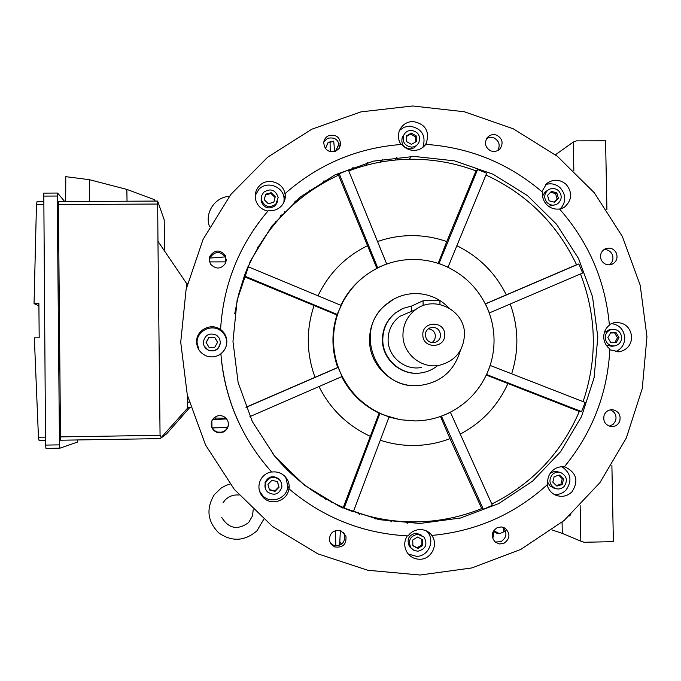 <?xml version="1.0" encoding="UTF-8"?>
<svg xmlns="http://www.w3.org/2000/svg" width="681" height="681" viewBox="0 0 681 681"><rect width="100%" height="100%" fill="white"/><g stroke="black" fill="none" stroke-linecap="round" stroke-linejoin="round"><path stroke-width="1.02" d="M323.867 141.571L327.714 138.286C335.171 136.907 339.053 140.005 339.334 147.598L339.155 148.381M603.936 249.586C607.775 249.459 610.559 251.144 612.296 254.634C613.743 258.814 612.747 262.228 609.308 264.892M502.689 527.171C507.498 532.644 506.928 537.479 500.978 541.693L495.13 542.025M228.322 422.79C228.603 426.485 227.173 429.319 224.032 431.303C218.814 433.499 214.796 432.154 211.97 427.268L211.834 420.875M209.356 261.138L209.961 257.75C214.77 251.085 219.92 250.829 225.411 256.984L226.39 260.448M343.65 532.516L344.629 534.534C345.318 542.757 341.59 546.332 333.46 545.251L330.268 543.029M610.236 409.851C615.156 412.014 616.926 415.716 615.547 420.96L613.062 424.408L609.214 426.153M486.711 138.405L490.277 137.307L493.989 137.92C499.216 140.976 500.467 145.172 497.743 150.518M335.563 151.259C328.344 152.714 324.394 149.769 323.73 142.423C324.19 139.213 325.884 136.932 328.821 135.579C336.371 134.183 340.279 137.324 340.568 144.993L338.866 148.764L335.563 151.259L339.087 143.674M601.178 259.759C599.638 254.949 601.008 251.298 605.29 248.795C610.167 247.152 613.87 248.616 616.407 253.187C617.982 258.201 616.492 261.904 611.93 264.313C607.18 265.701 603.596 264.185 601.178 259.759M497.215 527.622L501.301 526.932L505.217 528.294C510.563 533.776 510.137 538.782 503.949 543.302L499.573 543.966L495.47 542.297C490.618 536.756 491.197 531.87 497.215 527.622M227.743 420.798C229.267 425.37 228.033 429.013 224.04 431.737C218.763 433.959 214.694 432.597 211.842 427.659C210.225 422.237 211.995 418.355 217.171 416.014C221.921 414.916 225.445 416.508 227.743 420.798M420.1 575.019L367.8 570.261L317.721 553.798L272.468 526.422L234.392 489.494L205.5 444.897L187.292 394.929L180.72 342.194L186.1 289.425L203.091 239.354L230.782 194.519L267.676 157.183L311.855 129.186L361.024 111.854L412.712 105.981L464.323 111.761L513.338 128.828L557.373 156.298L594.3 192.774L622.357 236.469L640.2 285.245L646.95 336.763L642.268 388.51L626.333 437.977L599.867 482.718L564.115 520.505L520.778 549.414L471.967 567.92L420.1 575.019M225.82 262.755C221.444 269.191 216.405 269.727 210.71 264.356L209.246 260.44L209.816 256.311C214.668 249.578 219.878 249.314 225.428 255.537L225.82 262.755M340.977 530.84L345.931 536.075C346.629 544.391 342.866 548.009 334.643 546.911L331.264 544.485L329.425 540.74C329.442 532.9 333.298 529.597 340.977 530.84M604.183 415.027C605.792 411.452 608.542 409.673 612.415 409.69C618.646 411.086 621.081 414.942 619.71 421.275C617.999 425.021 615.105 426.783 611.036 426.578C605.077 424.97 602.796 421.122 604.183 415.027M490.712 150.824C485.332 147.632 484.123 143.316 487.068 137.877C489.716 134.787 492.976 133.902 496.858 135.23C502.399 138.592 503.523 143.027 500.22 148.526C497.573 151.344 494.406 152.11 490.712 150.824M267.905 211.084C261.393 209.697 257.273 205.807 255.537 199.405C254.558 194.204 255.869 189.676 259.452 185.811C267.361 177.094 283.602 182.355 284.99 194.076L285.33 194.953C285.518 199.337 284.113 203.117 281.1 206.3C277.533 209.739 273.277 211.17 268.323 210.599C239.235 244.709 223.325 284.326 220.584 329.459L221.112 329.859C224.764 332.89 226.679 336.772 226.841 341.513C226.782 346.51 224.79 350.579 220.874 353.711C224.679 398.836 241.619 438.292 271.71 472.069C276.673 471.38 280.989 472.725 284.667 476.113C287.969 479.467 289.468 483.501 289.178 488.226L288.906 488.669C287.825 500.552 271.625 506.264 263.445 497.624C258.95 492.814 257.81 487.298 260.023 481.058C262.279 476.019 266.109 472.946 271.506 471.848M400.981 144.491C398.198 140.116 397.678 135.519 399.415 130.692C402.045 124.87 406.557 121.797 412.958 121.482C425.429 123.899 429.873 131.169 426.289 143.299L425.778 144.363C469.984 147.462 508.911 163.423 542.561 192.263C542.067 197.132 543.523 201.338 546.928 204.87C550.512 208.233 554.7 209.595 559.51 208.982C588.784 242.249 605.418 280.972 609.393 325.143C605.647 328.216 603.758 332.209 603.724 337.121C603.945 342.032 605.988 345.982 609.861 348.961C607.622 393.277 592.436 432.58 564.285 466.877L565.392 467.089C576.611 472.835 578.816 481.067 571.989 491.776C567.358 496.228 562.012 497.394 555.977 495.283C551.363 493.257 548.418 489.784 547.132 484.846M541.846 191.642L546.766 183.487C553.44 178.848 559.935 179.171 566.251 184.466C572.653 192.697 572.049 200.265 564.43 207.169L559.756 209.263M609.35 324.582L614.075 322.641C624.29 321.875 630.172 326.642 631.738 336.942C631.219 345.19 626.98 350.145 619.003 351.796L609.827 349.804M564.328 466.825L565.392 467.089M289.093 488.958C323.688 517.977 363.339 533.632 408.055 535.913C411.043 531.912 415.01 529.801 419.956 529.571C424.34 529.563 428.051 531.146 431.099 534.313L431.422 534.994C438.956 544.051 431.609 559.484 419.854 559.246C414.584 559.203 410.405 557.041 407.306 552.751C403.901 547.149 403.884 541.531 407.247 535.879M239.797 424.689C229.071 402.241 222.772 378.619 220.882 353.822C216.405 357.006 211.561 357.704 206.36 355.925C200.257 353.269 197.005 348.629 196.596 342.007C195.958 330.115 211.238 322.258 220.593 329.638L220.584 329.459M283.909 202.3L284.088 198.912C283.883 186.679 267.02 180.295 258.831 189.369L255.205 195.592M422.944 147.3C426.255 135.468 421.837 128.403 409.707 126.104L404.216 127.202L399.577 130.318M425.778 144.363C422.816 148.245 418.883 150.254 413.971 150.399C409.06 150.28 405.059 148.296 401.969 144.423C357.704 147.683 318.768 164.036 285.169 193.498M560.054 209.186C566.192 202.308 566.311 195.234 560.412 187.99C556.071 184.032 551.125 182.9 545.583 184.585M615.301 351.754C621.387 349.2 624.554 344.569 624.783 337.861C623.907 329.587 619.412 324.811 611.308 323.535M554.317 494.483C558.88 494.798 562.778 493.325 566.022 490.056C572.329 480.931 570.993 473.167 562.004 466.757M432.035 535.411C476.479 531.214 515.091 514.121 547.882 484.148C547.201 479.245 548.511 474.963 551.806 471.312C555.279 467.838 559.442 466.357 564.285 466.877M408.26 554.011L416.466 556.343C428.655 556.624 435.619 539.99 426.927 531.427L426.434 530.925M259.478 491.027L262.755 495.777C271.004 504.51 287.356 498.288 287.85 486.26L285.705 477.236M226.773 343.139L226.782 342.517C226.62 337.878 224.747 334.073 221.163 331.102C212.089 323.254 196.409 330.889 197.073 342.866L198.963 349.923M220.389 341.93L220.423 342.594C219.239 349.506 215.23 352.111 208.403 350.392L204.062 345.871M203.287 342.415C203.474 345.922 205.143 348.476 208.284 350.068C215.162 351.805 219.205 349.183 220.397 342.211L219.393 338.312L216.703 335.299C209.39 332.345 204.921 334.72 203.287 342.415M214.787 347.25L209.024 347.327L206.079 342.381L208.905 337.376L214.668 337.308L217.605 342.245L214.787 347.25M217.562 342.322L214.702 337.521L208.965 337.58L206.173 342.534M265.479 488.83L265.071 482.412C268.501 476.215 273.141 475.074 279.006 478.973L280.461 480.854M267.522 491.963C274.256 496.074 279.048 494.432 281.917 487.043L281.568 483.042L279.431 479.654C273.532 475.721 268.85 476.879 265.394 483.127C264.415 486.489 265.13 489.435 267.522 491.963M279.048 487.196L275.039 491.341L269.472 489.954L267.914 484.421L271.923 480.275L277.49 481.663L279.048 487.196L277.371 481.629M269.37 489.588L274.843 490.958L278.835 486.821M411.63 548.639L409.477 546.579C406.395 539.454 408.6 534.968 416.1 533.112L421.862 535.292M417.853 551.235C425.753 549.107 427.821 544.391 424.067 537.096L417.589 534.21C410.03 536.083 407.808 540.603 410.915 547.788L413.963 550.367L417.853 551.235M422.586 539.752L422.68 545.49L417.811 548.46L412.848 545.694L412.763 539.965L417.632 536.994L422.586 539.752M412.848 545.507L417.061 547.847L421.914 544.894L421.828 539.326M417.811 548.46L417.061 547.847M422.68 545.49L421.914 544.894M553.959 488.09L549.942 485.945L547.686 482.122M549.797 473.967C552.172 471.737 554.921 471.039 558.045 471.882L559.569 472.248M564.166 486.421C568.005 480.463 566.822 475.823 560.608 472.503C557.398 471.644 554.598 472.376 552.197 474.708C548.426 480.403 549.456 484.991 555.279 488.473C558.641 489.571 561.604 488.89 564.166 486.421M559.527 475.057L563.562 478.998L562.217 484.514L556.837 486.081L552.802 482.139L554.155 476.623L559.527 475.057M556.258 485.519L560.923 484.157L562.259 478.658L558.795 475.27M562.217 484.514L560.923 484.157M563.562 478.998L562.259 478.658M614.253 345.957L611.657 346.263L606.158 345.046M604.379 332.456L609.401 329.791M621.668 337.529C620.817 331.775 617.539 329.068 611.827 329.408C607.639 330.549 605.426 333.315 605.196 337.725C605.962 343.275 609.103 346.008 614.62 345.914C619.046 344.926 621.395 342.126 621.668 337.529M610.568 332.779L616.109 332.711L618.986 337.563L616.305 342.475L610.755 342.543L607.886 337.691L610.568 332.779M614.9 342.492L617.48 337.767L614.62 332.932L610.448 332.983M618.986 337.563L617.48 337.767M616.109 332.711L614.62 332.932M556.258 204.496L548.656 206.334M542.553 195.966L545.328 191.753L546.92 190.765M558.692 190.876C555.177 187.922 551.542 187.709 547.779 190.229C543.906 194.179 543.719 198.35 547.218 202.734C550.563 205.585 554.087 205.892 557.79 203.636C561.978 199.72 562.276 195.464 558.692 190.876M547.55 195.379L551.414 191.387L556.82 192.817L558.36 198.231L554.496 202.223L549.09 200.801L547.55 195.379M554.045 202.112L557.084 198.971L555.551 193.566L550.58 192.255M558.36 198.231L557.084 198.971M556.82 192.817L555.551 193.566M417.155 144.857L414.176 147.871L410.073 148.977C403.39 147.811 400.794 143.938 402.275 137.341L403.884 134.881M411.239 130.352C407.698 130.522 405.169 132.199 403.646 135.391C402.156 142.031 404.769 145.938 411.503 147.113C414.831 146.977 417.283 145.445 418.875 142.533C420.756 135.723 418.211 131.663 411.239 130.352M406.531 141.563L406.446 135.919L411.281 133.084L416.202 135.902L416.295 141.546L411.46 144.381L406.531 141.563M415.546 141.98L415.47 136.872L410.566 134.072L406.455 136.481M416.202 135.902L415.47 136.872M411.281 133.084L410.566 134.072M277.669 201.304L275.422 205.602C268.918 209.782 264.151 208.301 261.104 201.15L261.3 197.311M263.666 192.263L261.623 195.694L261.393 199.686C264.458 206.888 269.267 208.377 275.822 204.164L278.188 197.49C275.49 189.727 270.646 187.99 263.666 192.263M268.34 203.73L264.245 199.72L265.65 194.213L271.157 192.706L275.243 196.715L273.839 202.223L268.34 203.73M273.83 202.223L275.047 197.464L270.97 193.472L265.488 194.97L264.271 199.746M275.243 196.715L275.047 197.464M271.157 192.706L270.97 193.472M265.65 194.213L265.488 194.97M419.862 523.468L378.985 519.654L339.887 506.724L304.577 485.289L274.886 456.423L252.345 421.599L238.129 382.603L232.97 341.436L237.116 300.236L250.327 261.095L271.881 226.015L300.661 196.766L335.154 174.77L373.605 161.116L414.074 156.409L454.516 160.852L492.967 174.157L527.528 195.643L556.522 224.228L578.544 258.499L592.538 296.771L597.807 337.189L594.087 377.776L581.531 416.534L560.718 451.554L532.644 481.092L498.662 503.634L460.433 518.02L419.862 523.468M441.407 416.125L445.961 414.312C436.206 418.534 426 420.747 415.342 420.943L400.215 419.734L384.45 415.24C364.012 406.702 349.234 392.273 340.108 371.971C335.895 362.071 333.69 351.754 333.511 341.011C333.392 330.268 335.29 319.917 339.223 309.949L342.824 302.134C351.839 285.492 364.965 273.396 382.186 265.828C391.984 261.691 402.19 259.563 412.805 259.452C423.429 259.401 433.669 261.359 443.535 265.326C463.778 273.932 478.411 288.301 487.443 308.433C491.622 318.24 493.819 328.48 494.031 339.138C494.185 349.796 492.346 360.087 488.498 370.021C480.156 390.417 465.974 405.178 445.961 414.312L450.439 412.354L492.389 505.311L483.374 509.303L481.722 508.545C461.165 516.922 439.756 521.365 417.487 521.876C395.567 522.267 374.235 518.794 353.473 511.448M486.575 374.524L490.277 365.467L585.132 402.42L581.591 411.596L579.318 411.469C561.408 452.916 532.236 483.774 491.818 504.042M580.484 273.949C596.65 316.205 597.526 358.759 583.098 401.628M485.953 175.008C526.898 194.025 557.101 223.955 576.552 264.773L578.799 263.964L582.681 273.004L489.239 312.988M348.74 170.914C369.085 163.236 390.094 159.345 411.784 159.235C433.899 159.218 455.308 163.108 475.993 170.888L477.602 169.484L486.694 173.212L447.987 267.301M377.555 241.559C388.528 237.695 399.815 235.72 411.426 235.617C423.556 235.566 435.338 237.55 446.787 241.568L475.993 170.888M481.722 508.545L450.013 438.658C438.658 442.973 426.893 445.255 414.72 445.485C402.973 445.655 391.49 443.901 380.287 440.215M450.013 438.658L440.479 416.457M341.649 376.678C350.136 393.014 362.624 405.178 379.113 413.163L379.887 413.427L344.058 508.205L353.311 511.865L389.004 417.061L400.93 419.854M379.93 413.282L389.047 416.925L379.887 413.427M417.01 385.684L415.997 385.71C391.584 386.578 369.374 364.897 369.528 340.279C369.57 327.093 374.227 315.865 383.488 306.586L393.678 299.18M460.416 350.332C454.057 371.664 439.841 383.446 417.751 385.667L416.644 385.693C376.746 388.136 353.975 332.703 384.033 306.297C392.809 298.074 403.203 293.817 415.197 293.537C428.426 293.656 439.679 298.465 448.975 307.948M402.003 308.885L395.176 313.039C386.765 320.002 382.509 328.974 382.399 339.964C382.228 359.074 400.513 375.461 419.326 373.103M437.781 365.527C432.903 369.528 427.345 371.988 421.105 372.907C401.875 376.108 382.586 359.491 382.79 339.836C382.892 328.821 387.157 319.832 395.593 312.851L403.075 308.399L411.46 306.05M421.539 367.434C405.042 370.932 387.906 356.784 388.102 339.776C388.221 330.03 392.137 322.207 399.832 316.333L411.196 311.489M402.939 335.129C403.075 324.496 407.332 315.975 415.716 309.566C434.538 294.788 465.08 310.4 464.493 334.422C463.557 350.834 455.189 361.117 439.381 365.28C421.411 369.093 402.735 353.66 402.939 335.129M444.684 334.652C445.442 348.766 422.535 349.047 422.833 334.899C422.084 320.768 444.982 320.521 444.684 334.652M440.616 334.899C440.488 338.431 438.802 340.883 435.585 342.254C429.754 343.36 426.323 340.968 425.284 335.078C425.37 331.911 426.791 329.57 429.549 328.055C435.678 326.327 439.364 328.617 440.616 334.899M428.358 328.795C432.656 329.4 435.04 331.885 435.5 336.235L434.623 339.887L432.094 342.654M411.358 306.161L423.046 300.789L432.648 300.176L439.9 300.576L439.96 304.475M579.318 411.469L486.328 375.061M507.839 383.709C497.692 405.919 481.825 422.714 460.245 434.095M510.205 304.015C518.556 327.127 519.041 350.383 511.652 373.792M578.799 263.964L485.51 303.93L489.375 312.937M485.315 303.879L576.552 264.773M456.866 245.739C478.862 256.507 495.334 272.877 506.281 294.847M477.602 169.484L439.007 263.496L448.055 267.165M438.189 263.377L446.787 241.568M386.723 264.058L348.357 169.961L339.266 173.774L377.691 267.744L386.68 263.913M341.036 305.377L339.223 309.949L341.036 305.377L247.995 266.671L244.283 275.916L337.401 314.52L339.223 309.949L336.942 314.98C331.375 332.541 331.63 350.043 337.691 367.493L338.287 367.374L340.108 371.971L338.159 367.434L246.003 407.383M362.624 277.754C354.146 284.641 347.336 292.924 342.194 302.602L340.84 305.301M376.857 268.34L338.525 175.17L339.266 173.774M318.018 295.809C328.736 273.439 345.131 256.797 367.204 245.867M245.943 407.238L337.691 367.493M336.942 314.98L244.147 276.656L244.283 275.916M314.988 377.274C306.39 353.499 306.058 329.664 314.001 305.76M340.108 371.971L342.058 376.508L340.108 371.971M344.058 508.205L343.284 507.456L379.113 413.163M370.03 436.198C347.327 425.591 330.311 409.043 318.989 386.544M441.484 416.261L483.374 509.303M486.711 374.576L581.591 411.596M248.156 266.739C267.207 224.968 297.333 194.443 338.525 175.17M234.707 313.822L238.452 294.975L244.147 276.656M249.944 416.593L342.058 376.508M343.284 507.456C315.065 495.249 291.323 477.058 272.051 452.891M580.152 505.617L580.825 541.174L584.102 542.272L613.377 541.65L611.887 465.149M570.789 514.649L569.248 516.036M562.089 522.191L562.293 533.393L580.825 541.174M226.126 261.862L209.544 261.896M209.314 258.108L225.36 256.89M209.459 257.401L209.535 258.082M285.339 196.715L284.59 197.311M259.018 245.815L257.341 247.603M279.78 217.963L280.47 215.843M275.873 221.104L275.839 222.449M186.322 288.421L186.398 283.883M186.56 283.858L186.322 288.429M186.254 282.99L157.958 241.312L157.66 201.065L164.189 219.852L164.657 251.17M155.14 201.074L154.655 199.746L126.862 189.412L89.39 179.682L65.776 176.668L65.682 201.533M89.39 179.682L89.458 201.414M126.862 189.412L127.032 201.218M154.655 199.746L154.689 201.082M77.702 439.943L77.43 442.088L59.877 448.183L59.468 444.863L57.255 196.034L57.613 193.089L64.695 201.533M157.634 201.091L58.37 201.567L60.532 440.224L160.248 438.615L187.675 408.03L188.807 407.51M43.788 193.149L45.55 445.093L45.985 448.413L59.86 448.183M37.021 201.678L43.448 201.644L37.021 201.678L36.468 204.666L34.05 303.632L38.894 303.59L39.183 337.785L34.339 337.844L38.451 437.245L39.098 440.564L45.508 440.462L39.098 440.564M34.05 303.632L38.911 305.88M189.778 407.544L166.539 433.925L160.248 438.615L60.532 440.224M161.21 437.491L160.061 435.304L157.958 241.312M187.803 407.468L190.723 407.578L187.803 407.468L187.607 402.156L187.675 408.03M189.156 402.13L187.607 402.156L187.539 395.933M391.601 521.833L389.566 520.258M407.366 523.297L405.144 521.697M552.112 529.971L562.293 533.393M280.785 215.502L283.636 213.851M409.341 159.26L411.213 156.443M394.895 160.086L396.98 157.268M380.458 162.095L382.373 159.303M366.029 165.33L367.766 162.572M351.6 169.858L353.167 167.151M337.189 175.783L338.576 173.153M322.794 183.257L324.003 180.712M308.416 192.51L309.455 190.076M294.081 203.883L294.941 201.593M295.563 201.048L295.273 202.844M330.2 151.659L330.089 142.363L333.707 141.095L334.643 151.582M328.897 142.193L333.707 141.095M330.089 142.363L328.702 142.261L327.544 143.512M327.936 142.789L325.501 148.594M339.138 143.836L335.707 151.199M284.317 211.731L284.266 213.204M212.31 427.974L227.65 427.319M221.725 432.205L217.401 432.077M226.092 418.296L213.834 417.989M226.62 418.909L212.463 419.675M325.373 499.216L324.139 497.905M342.705 508L341.266 506.579M359.372 514.393L357.729 512.904M375.623 518.922L373.784 517.373M341.709 544.068L339.836 541.642M335.801 545.804L335.495 530.576M340.381 530.627L339.623 545.251M320.13 495.53L320.155 496.1M331.204 501.761L331.238 502.45M342.254 507.013L342.288 507.583M493.972 530.15L493.231 537.113L492.372 537.513M493.231 537.113L492.397 537.598M505.447 530.874L503.404 531.989L503.574 527.945M497.3 533.478L499.616 533.717L503.404 531.989M505.464 530.925L504.647 531.316M499.616 533.717L493.912 530.771M215.962 419.47L215.332 418.032M606.924 209.867L605.579 140.805L576.518 140.873L573.308 142.031L573.845 170.608M573.308 142.031L555.432 154.783M411.401 306.075L411.477 310.8M423.046 300.789L423.122 305.641M45.482 437.134L38.451 437.245M43.473 204.632L36.468 204.666M59.468 444.863L45.55 445.093M57.255 196.034L43.397 196.102M157.558 204.036L58.055 204.555M160.061 435.304L60.132 436.904M222.908 502.918L225.207 499.922C229.097 496.126 233.728 494.5 239.116 495.061M230.042 484.029L225.854 485.468L221.019 488.166L214.226 494.798C205.96 508.724 207.458 521.425 218.729 532.9C231.966 542.016 244.717 541.31 256.984 530.78M263.726 519.339L257.001 530.763M253.17 509.797L252.523 515.883L248.591 522.574C237.712 530.439 228.756 528.703 221.7 517.381M503.216 527.324L505.217 528.294M224.032 431.303L224.04 431.737M344.629 534.534L345.931 536.075M426.927 531.427L431.099 534.313M287.85 486.26L289.178 488.226M265.071 482.412L265.394 483.127M409.477 546.579L410.915 547.788M552.751 487.732L555.279 488.473M608.882 329.876L611.827 329.408M545.328 191.753L547.779 190.229M402.275 137.341L403.646 135.391M261.104 201.15L261.393 199.686M391.975 417.819L391.09 417.683M384.033 306.297L383.488 306.586M415.716 309.566L399.832 316.333M435.585 342.254L433.797 342.662M411.35 306.11L411.426 310.825M342.824 302.134L342.194 302.602M221.163 331.102L221.112 329.859M618.45 351.847L619.003 351.796M561.782 208.599L564.43 207.169M423.156 147.13L426.289 143.299M284.088 198.912L285.33 194.953M498.356 150.16L500.22 148.526M225.411 256.984L225.428 255.537M610.934 264.645L611.93 264.313M339.334 147.598L340.568 144.993M209.552 226.662C204.317 213.119 214.881 197.005 229.352 196.349M186.39 283.866L187.394 283.807M59.877 448.183L45.985 448.413M57.553 193.055L43.737 193.123M157.651 201.065L58.37 201.567M327.774 142.959L325.441 148.518M341.521 544.204L339.819 541.991M497.717 533.691L493.827 531.665"/></g></svg>
